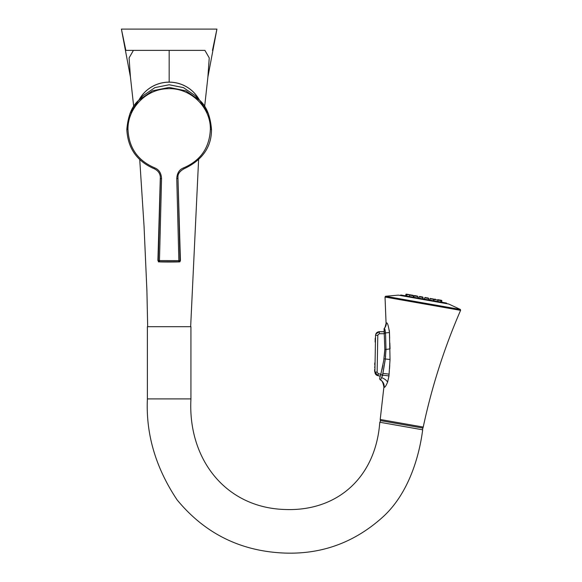 <?xml version="1.0" encoding="UTF-8"?>
<svg xmlns="http://www.w3.org/2000/svg" width="582" height="582" viewBox="0 0 582 582"><rect width="100%" height="100%" fill="white"/><g stroke="black" fill="none" stroke-linecap="round" stroke-linejoin="round"><path stroke-width="0.87" d="M183.992 168.693L184.007 168.795C179.765 171.217 177.743 174.003 177.961 177.154L180.027 260.583A1.149 1.135 96.5 0 1 178.892 261.74C183.534 262.118 154.768 262.111 159.439 261.74L161.549 178.652C161.287 173.16 158.995 169.558 154.688 167.849C137.796 160.61 128.891 147.835 127.982 129.546C127.48 108.267 146.198 88.988 167.667 88.733C190.168 87.307 210.946 107.175 210.357 129.546C209.44 147.857 200.528 160.625 183.614 167.863C179.314 169.558 177.037 173.138 176.775 178.609L178.892 261.74L159.439 261.74L158.304 260.583L180.427 260.634C179.009 262.489 183.279 261.689 167.842 262.016C153.022 261.573 160.712 262.497 157.904 260.634L158.304 260.583L160.406 178.499L161.549 178.652M154.688 167.849L154.288 168.787C157.984 170.562 160.006 173.291 160.341 176.979L157.904 260.634M177.961 177.154L177.917 178.448L176.775 178.609M199.786 100.424L195.239 95.681L183.439 87.613L169.166 84.761L154.899 87.613L143.099 95.681L138.545 100.424L152.513 90.807L169.166 87.424L185.825 90.807L199.793 100.424L208.451 113.781L211.499 129.4L210.357 129.546M154.288 168.787C136.901 161.316 127.749 148.192 126.832 129.4L129.888 113.781L138.545 100.424C131.91 106.237 128.011 115.898 126.832 129.4L127.982 129.546M138.967 99.98A34.382 34.127 0 0 1 169.166 82.171A34.382 34.127 180 0 1 199.364 99.98M138.909 100.046A34.382 34.127 0 0 1 199.422 100.046M216.919 29.1L207.89 77.064L209.244 57.909L204.915 50.379L125.85 50.379L121.412 29.1L216.919 29.1L212.481 50.379M121.412 29.1L130.441 77.064L129.088 57.909L133.424 50.379M446.641 303.651L446.663 303.528A0.451 0.451 0 0 0 446.292 303.004L400.969 295.009A0.451 0.451 0 0 0 400.445 295.38L400.423 295.503M441.833 300.799L440.865 300.632L440.749 302.022L441.709 302.196L441.833 300.799A0.451 0.451 100 0 0 441.462 300.319L438.166 299.737M440.494 300.145L440.865 300.632L434.165 299.454L433.808 300.799L440.618 302M427.537 297.86L424.693 297.78L428.614 298.471L428.49 299.861L432.673 300.603M423.056 297.489L422.939 298.886L422.685 297.009L419.651 296.471L423.056 297.489L419.135 296.798L418.771 298.151L424.329 299.126M412.507 295.212L413.584 295.823L409.663 295.132L409.299 296.478L409.786 296.565M405.552 295.816L406.52 295.991L406.883 294.637L405.916 294.47L405.552 295.816M423.536 299.577L448.722 304.022L460.377 309.464L385.531 296.267L398.343 295.132L423.536 299.577M382.032 381.166A7.639 7.522 -59.9 0 0 380.497 379.981A7.639 7.522 120.1 0 1 384.178 387.226L384.178 387.226C384.767 387.728 385.91 386.026 387.612 382.112L388.958 375.972L390.035 359.48L389.453 332.562C388.463 325.527 387.416 322.319 386.31 322.93L386.31 322.93A7.639 7.515 41.1 0 1 386.084 325.04M389.249 330.103L389.438 332.227M389.474 333.1L389.649 338.215M389.824 343.06L390.056 348.807A7.639 0.778 -3.7 0 1 385.982 349.411L385.902 351.441M390.02 359.734L389.976 360.636M389.729 365.307L389.511 368.792M389.176 373.404L389.111 374.197A7.639 0.487 4.8 0 0 382.832 373.448L385.291 359.13L385.982 349.411L385.531 332.897L384.92 329.223M422.685 428.046L380.395 420.59L380.213 419.477L423.23 427.064L422.379 429.756M380.09 422.299L380.395 420.59M379.791 422.248L422.678 429.807C419.215 456.761 408.564 493.361 383.269 516.612C354.62 542.657 321.191 554.784 282.983 552.995C239.864 550.892 204.573 533.185 177.103 499.88C155.692 467.79 145.791 434.136 147.392 398.903L147.392 326.698L190.94 326.698L190.94 398.903C187.71 458.907 225.416 507.722 284.911 509.49C337.182 511.614 375.746 477.567 379.791 422.248M380.504 379.981L382.68 375.208L382.832 373.448L381.857 377.18M387.612 382.112A7.639 3.994 24.4 0 0 381.727 377.682M384.178 387.226A7.639 7.522 -59.9 0 0 384.164 385.59M385.146 360.302L383.102 372.225M383.094 372.284L382.905 373.113M385.597 356.14L385.32 358.876M385.684 326.218A7.639 7.515 41.1 0 1 384.484 328.103L384.484 328.103A1.717 1.717 0 0 0 384.076 329.448L384.826 349.455L383.713 360.622L380.839 374.182M385.51 332.657L384.476 333.093M386.31 322.93A7.639 7.515 -138.9 0 1 384.484 328.103A1.717 1.717 -18.3 0 0 384.076 329.448L384.266 331.02M389.453 332.562L385.531 332.897M388.958 375.972A7.639 0.487 5 0 0 382.68 375.208L382.832 373.448M382.039 369.439L382.84 365.678M385.982 349.411L384.826 349.455L384.287 356.191M382.367 375.15L380.73 374.582L379.726 377.98L380.279 376.147L377.936 375.703L380.308 376.067M381.988 369.657L382.912 365.3M384.338 331.718L379.348 331.675L384.346 331.791M381.988 376.67L382.185 375.877M375.841 333.995L379.348 331.675C377.078 331.871 375.812 333.1 375.557 335.37L374.903 371.949L375.557 335.37L377.798 335.188L379.311 333.697L384.535 333.741M380.832 374.219L378.344 373.724L377.129 372.204L374.903 371.949L374.954 372.64M377.878 375.696L374.903 371.949L377.936 375.703L378.344 373.724M375.099 373.222L375.339 373.782M375.368 373.84L375.717 374.357M375.776 374.43L376.19 374.852M376.27 374.917L376.801 375.281M374.946 369.163L374.903 371.949L377.274 375.506M375.048 363.845A1.804 1.273 -179 0 0 374.728 364.543A1.804 1.804 0 0 1 375.048 363.554L375.07 362.448A1.804 1.804 0 0 0 374.83 363.99M374.903 371.963A1.804 1.804 0 0 1 374.713 370.414M375.426 342.405L375.266 342.238A0.451 0.451 -179 0 1 375.135 341.918L375.201 338.382A0.451 0.451 -179 0 1 375.339 338.062L375.506 337.895M375.201 338.382L375.135 341.918M433.714 300.785L433.466 298.908L433.837 299.388L429.909 298.697L432.353 298.712M435.038 299.184L435.576 299.279M425.209 297.453L424.693 297.78L425.908 297.577M416.763 295.962L414.428 295.554L416.763 295.962M415.133 295.678L415.541 295.751M412.856 295.278L407.138 294.266M408.098 294.434L407.487 294.325M405.916 294.47A0.451 0.451 -80 0 1 406.432 294.143M413.555 297.227L414.428 295.554L413.918 295.882L417.84 296.573L417.716 297.962L418.778 298.144M199.793 100.424C206.421 106.237 210.328 115.898 211.499 129.4C211.593 146.991 202.427 160.13 184.007 168.795L183.614 167.863M169.166 50.379L169.166 82.127M446.663 303.528L400.445 295.38M385.531 296.267L385.029 297.031L460.588 310.352L460.377 309.464M190.94 398.903L147.392 398.903M390.035 359.48L383.96 358.847M380.497 379.981A1.717 1.717 -76.9 0 1 379.726 377.98A1.717 1.717 0 0 0 380.497 379.981L380.446 379.944C381.938 380.301 383.094 382.658 383.902 387.015L380.213 419.477M377.798 335.188L377.129 372.204M377.936 375.703L380.279 376.161M379.348 331.675L379.311 333.697M375.055 372.029L376.299 372.174M374.924 370.567A1.804 1.273 -179 0 1 374.633 369.861A1.804 1.804 0 0 0 374.917 370.865M375.266 342.238L375.339 338.062M410.172 294.805L407 294.659L407.393 294.31M177.954 177.466L180.427 260.634M160.341 176.979L160.356 177.343M204.638 106.506L207.898 77.042M198.6 159.65L190.656 326.698M147.675 326.698L146.911 290.76L144.045 226.136L139.738 159.65M130.441 77.05L133.7 106.506M417.84 296.573L417.469 296.085L417.84 296.573M460.588 310.352C444.226 348.007 431.771 386.906 423.23 427.064M385.029 297.031L386.07 323.301C385.168 327.171 384.615 328.808 384.404 328.204L384.142 328.517M374.728 364.543A1.804 1.804 0 0 0 375.012 365.547A1.804 1.804 0 0 1 374.728 364.543M375.004 366.209A1.804 1.804 0 0 0 374.968 368.202M374.954 368.864A1.804 1.804 0 0 0 374.633 369.861M419.135 296.798L419.651 296.471L419.135 296.798M428.614 298.471L428.243 297.984L428.49 299.861M434.165 299.454L434.681 299.126M437.722 299.657L437.97 301.534M429.552 300.05L430.425 298.37M424.693 297.78L424.329 299.133M413.213 295.336L413.46 297.213"/></g></svg>
